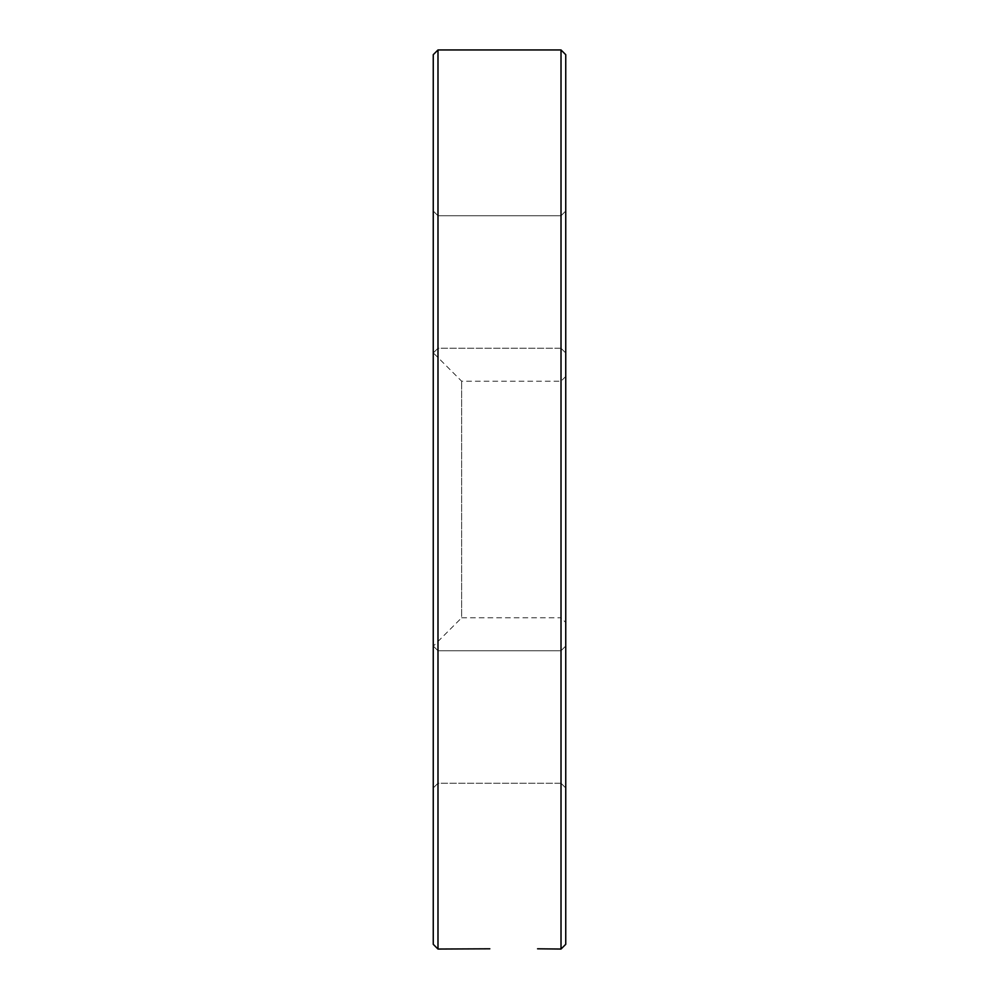 <?xml version="1.0" encoding="UTF-8"?>
<svg xmlns="http://www.w3.org/2000/svg" width="999" height="999" viewBox="0 0 999 999"><rect width="100%" height="100%" fill="white"/><g stroke="black" fill="none" stroke-linecap="round" stroke-linejoin="round"><path stroke-width="0.75" stroke-dasharray="5 3.75" d="M561.013 49.95L561.013 949.05M437.987 949.05L437.987 49.95M565.746 622.539L565.746 376.461L565.746 622.539L561.013 617.807L561.013 381.193L561.013 617.807L461.638 617.807L461.638 381.193L461.638 617.807L433.254 646.191L433.254 352.809L433.254 646.191M433.254 54.683L433.254 944.317M433.254 646.016L433.254 787.974L433.254 646.016L433.254 787.974L433.254 646.016L437.987 650.749L437.987 783.241L437.987 650.749L437.987 783.241L437.987 650.749L433.254 646.016M433.254 211.026L433.254 352.984L433.254 211.026L433.254 352.984L433.254 211.026L437.987 215.759L437.987 348.251L437.987 215.759L437.987 348.251L437.987 215.759L433.254 211.026M565.746 944.317L565.746 54.683M565.746 787.974L565.746 646.016L565.746 787.974L565.746 646.016L565.746 787.974L561.013 783.241L561.013 650.749L561.013 783.241L437.987 783.241L433.254 787.974L437.987 783.241L561.013 783.241L561.013 650.749L561.013 783.241L565.746 787.974M565.746 352.984L565.746 211.026L565.746 352.984L565.746 211.026L565.746 352.984L561.013 348.251L561.013 215.759L561.013 348.251L437.987 348.251L433.254 352.984L437.987 348.251L561.013 348.251L561.013 215.759L561.013 348.251L565.746 352.984M565.746 376.461L561.013 381.193L461.638 381.193L433.254 352.809M561.013 650.749L437.987 650.749L561.013 650.749L565.746 646.016L561.013 650.749M561.013 215.759L437.987 215.759L561.013 215.759L565.746 211.026L561.013 215.759"/><path stroke-width="1.5" d="M561.013 49.95L565.746 54.683L565.746 944.317L561.013 949.05L561.013 49.95L437.987 49.95L437.987 949.05L489.822 948.8M561.013 949.05L537.574 948.8M437.987 949.05L433.254 944.317L433.254 54.683L437.987 49.95"/></g></svg>
